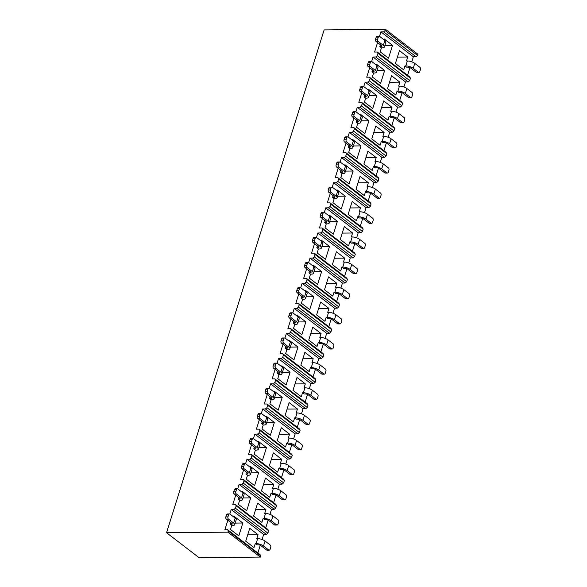 <?xml version="1.0" encoding="UTF-8"?>
<svg xmlns="http://www.w3.org/2000/svg" width="587" height="587" viewBox="0 0 587 587"><rect width="100%" height="100%" fill="white"/><g stroke="black" fill="none" stroke-linecap="round" stroke-linejoin="round"><path stroke-width="0.88" d="M403.9 86.971L405.485 81.923L373.031 56.998L375.739 56.976L377.236 55.677L409.697 80.602L408.192 81.901L375.739 56.976M369.406 77.168L401.86 102.094L402.557 103.371L370.103 78.445L369.406 77.168L366.699 77.191L369.671 67.718M371.63 61.466L373.031 56.998M402.08 92.775L399.688 100.421M376.106 64.878L376.355 64.1L384.654 70.477L380.625 83.347L372.319 76.963L373.559 73.008L371.96 71.775L372.547 69.926M408.398 97.464L410.518 97.442A1.658 1.064 89.5 0 0 410.995 97.618L408.882 97.633A1.658 1.064 -90.5 0 1 408.398 97.464L402.909 93.245A2.209 0.763 17.4 0 0 399.938 92.276L398.668 92.291L397.069 91.058L397.92 91.051L399.468 86.106A5.525 1.9 17.4 0 1 406.894 88.52L405.346 93.472A5.525 1.9 -162.6 0 0 397.92 91.051M399.468 86.106L398.624 86.113L399.864 82.151L391.558 75.774L387.523 88.644L395.829 95.021L397.069 91.058M396.02 112.11L397.604 107.069L365.151 82.143L367.858 82.114L369.362 80.823L401.816 105.748L400.312 107.039L367.858 82.114M361.526 102.307L393.98 127.232L394.677 128.509L362.223 103.583L361.526 102.307L358.818 102.336L361.79 92.856M363.749 86.612L365.151 82.143M394.207 117.914L391.808 125.567M368.232 90.016L368.475 89.239L376.781 95.615L372.745 108.485L364.439 102.109L365.679 98.146L364.087 96.921L364.666 95.065M400.525 122.602L402.638 122.588A1.658 1.064 89.5 0 0 403.115 122.756L401.002 122.778A1.658 1.064 -90.5 0 1 400.525 122.602L395.029 118.383A2.209 0.763 17.4 0 0 392.057 117.415L390.788 117.429L389.188 116.204L390.039 116.197L391.588 111.244A5.525 1.9 17.4 0 1 399.013 113.658L397.465 118.611A5.525 1.9 -162.6 0 0 390.039 116.197M391.588 111.244L390.744 111.251L391.984 107.296L383.678 100.913L379.642 113.783L387.948 120.159L389.188 116.204M388.146 137.255L389.724 132.207L357.27 107.282L359.978 107.26L361.482 105.961L393.936 130.886L392.432 132.185L359.978 107.26M353.653 127.452L386.107 152.378L386.804 153.655L354.35 128.729L353.653 127.452L350.945 127.474L353.91 117.994M355.869 111.75L357.27 107.282M386.327 143.052L383.927 150.705M360.352 115.155L360.594 114.377L368.9 120.761L364.865 133.623L356.558 127.247L357.806 123.285L356.206 122.059L356.786 120.203M392.644 147.748L394.757 147.726A1.658 1.064 89.5 0 0 395.242 147.902L393.121 147.917A1.658 1.064 -90.5 0 1 392.644 147.748L387.149 143.529A2.209 0.763 17.4 0 0 384.177 142.56L382.907 142.568L381.315 141.342L382.159 141.335L383.707 136.389A5.525 1.9 17.4 0 1 391.133 138.803L389.585 143.749A5.525 1.9 -162.6 0 0 382.159 141.335M383.707 136.389L382.863 136.397L384.103 132.435L375.797 126.058L371.769 138.921L380.075 145.305L381.315 141.342M380.266 162.394L381.844 157.353L349.39 132.42L352.097 132.398L353.601 131.099L386.055 156.025L384.551 157.323L352.097 132.398M345.772 152.591L378.226 177.516L378.923 178.793L346.469 153.867L345.772 152.591L343.065 152.613L346.037 143.14M347.988 136.896L349.39 132.42M378.446 168.198L376.047 175.843M352.471 140.3L352.714 139.523L361.02 145.899L356.991 158.769L348.685 152.385L349.925 148.43L348.326 147.205L348.905 145.349M384.764 172.886L386.877 172.864A1.658 1.064 89.5 0 0 387.361 173.04L385.248 173.062A1.658 1.064 -90.5 0 1 384.764 172.886L379.268 168.667A2.209 0.763 17.4 0 0 376.304 167.699L375.034 167.713L373.435 166.488L374.279 166.481L375.834 161.528A5.525 1.9 17.4 0 1 383.26 163.942L381.704 168.895A5.525 1.9 -162.6 0 0 374.279 166.481M375.834 161.528L374.983 161.535L376.223 157.58L367.917 151.197L363.889 164.066L372.195 170.443L373.435 166.488M372.385 187.532L373.963 182.491L341.509 157.565L344.224 157.543L345.721 156.245L378.175 181.17L376.678 182.469L344.224 157.543M337.892 177.729L370.346 202.654L371.043 203.938L338.589 179.006L337.892 177.729L335.184 177.758L338.156 168.278M340.115 162.034L341.509 157.565M370.566 193.336L368.174 200.989M344.591 165.439L344.84 164.661L353.139 171.037L349.111 183.907L340.805 177.531L342.045 173.569L340.445 172.343L341.032 170.487M376.883 198.024L379.004 198.01A1.658 1.064 89.5 0 0 379.481 198.179L377.368 198.201A1.658 1.064 -90.5 0 1 376.883 198.024L371.395 193.805A2.209 0.763 17.4 0 0 368.423 192.844L367.154 192.852L365.554 191.626L366.398 191.619L367.954 186.666A5.525 1.9 17.4 0 1 375.379 189.087L373.824 194.033A5.525 1.9 -162.6 0 0 366.398 191.619M367.954 186.666L367.11 186.681L368.35 182.718L360.044 176.342L356.008 189.205L364.314 195.588L365.554 191.626M364.505 212.677L366.09 207.629L333.636 182.704L336.344 182.682L337.848 181.383L370.302 206.308L368.797 207.607L336.344 182.682M330.011 202.875L362.465 227.8L363.162 229.077L330.708 204.151L330.011 202.875L327.304 202.897L330.276 193.424M332.235 187.172L333.636 182.704M362.685 218.481L360.293 226.127M336.711 190.584L336.96 189.799L345.266 196.183L341.23 209.045L332.924 202.669L334.164 198.714L332.572 197.481L333.152 195.632M369.01 223.17L371.123 223.148A1.658 1.064 89.5 0 0 371.6 223.324L369.487 223.339A1.658 1.064 -90.5 0 1 369.01 223.17L363.514 218.951A2.209 0.763 17.4 0 0 360.543 217.982L359.273 217.997L357.674 216.764L358.525 216.757L360.073 211.812A5.525 1.9 17.4 0 1 367.499 214.226L365.95 219.178A5.525 1.9 -162.6 0 0 358.525 216.757M360.073 211.812L359.229 211.819L360.469 207.857L352.163 201.48L348.128 214.35L356.434 220.727L357.674 216.764M356.632 237.816L358.209 232.775L325.756 207.849L328.463 207.82L329.967 206.529L362.421 231.454L360.917 232.745L328.463 207.82M322.138 228.013L354.592 252.938L355.289 254.215L322.835 229.29L322.138 228.013L319.431 228.042L322.395 218.562M324.354 212.318L325.756 207.849M354.812 243.62L352.413 251.265M328.837 215.722L329.08 214.945L337.386 221.321L333.35 234.191L325.044 227.807L326.291 223.852L324.692 222.627L325.271 220.771M361.13 248.308L363.243 248.294A1.658 1.064 89.5 0 0 363.727 248.462L361.607 248.484A1.658 1.064 -90.5 0 1 361.13 248.308L355.634 244.089A2.209 0.763 17.4 0 0 352.662 243.121L351.393 243.135L349.801 241.91L350.644 241.903L352.193 236.95A5.525 1.9 17.4 0 1 359.618 239.364L358.07 244.317A5.525 1.9 -162.6 0 0 350.644 241.903M352.193 236.95L351.349 236.957L352.589 233.002L344.283 226.619L340.255 239.489L348.561 245.865L349.801 241.91M348.751 262.961L350.329 257.913L317.875 232.988L320.583 232.966L322.087 231.667L354.541 256.592L353.036 257.891L320.583 232.966M314.258 253.158L346.712 278.084L347.409 279.361L314.955 254.435L314.258 253.158L311.55 253.18L314.522 243.7M316.474 237.456L317.875 232.988M346.932 268.758L344.532 276.411M320.957 240.861L321.199 240.083L329.505 246.467L325.477 259.329L317.171 252.953L318.411 248.991L316.811 247.765L317.391 245.909M353.249 273.454L355.362 273.432A1.658 1.064 89.5 0 0 355.847 273.601L353.734 273.623A1.658 1.064 -90.5 0 1 353.249 273.454L347.753 269.228A2.209 0.763 17.4 0 0 344.789 268.266L343.52 268.274L341.92 267.048L342.764 267.041L344.32 262.096A5.525 1.9 17.4 0 1 351.745 264.51L350.19 269.455A5.525 1.9 -162.6 0 0 342.764 267.041M344.32 262.096L343.468 262.103L344.708 258.141L336.402 251.764L332.374 264.627L340.68 271.011L341.92 267.048M340.871 288.1L342.448 283.051L309.995 258.126L312.702 258.104L314.206 256.805L346.66 281.731L345.163 283.029L312.702 258.104M306.377 278.297L338.831 303.222L339.528 304.499L307.074 279.573L306.377 278.297L303.67 278.319L306.641 268.846M308.601 262.594L309.995 258.126M339.051 293.904L336.652 301.549M313.076 266.006L313.319 265.229L321.625 271.605L317.596 284.475L309.29 278.091L310.53 274.136L308.931 272.904L309.518 271.055M345.369 298.592L347.489 298.57A1.658 1.064 89.5 0 0 347.966 298.746L345.853 298.761A1.658 1.064 -90.5 0 1 345.369 298.592L339.88 294.373A2.209 0.763 17.4 0 0 336.909 293.405L335.639 293.419L334.04 292.194L334.883 292.187L336.439 287.234A5.525 1.9 17.4 0 1 343.865 289.648L342.309 294.601A5.525 1.9 -162.6 0 0 334.883 292.187M336.439 287.234L335.588 287.241L336.835 283.279L328.529 276.903L324.494 289.773L332.8 296.149L334.04 292.194M332.99 313.238L334.575 308.197L302.122 283.272L304.829 283.242L306.333 281.951L338.787 306.876L337.283 308.175L304.829 283.242M298.497 303.435L330.951 328.36L331.648 329.637L299.194 304.712L298.497 303.435L295.789 303.464L298.761 293.984M300.72 287.74L302.122 283.272M331.171 319.042L328.779 326.695M305.196 291.145L305.445 290.367L313.752 296.743L309.716 309.613L301.41 303.237L302.65 299.275L301.058 298.049L301.637 296.193M337.496 323.731L339.609 323.716A1.658 1.064 89.5 0 0 340.086 323.885L337.973 323.907A1.658 1.064 -90.5 0 1 337.496 323.731L332 319.511A2.209 0.763 17.4 0 0 329.028 318.55L327.759 318.558L326.159 317.332L327.01 317.325L328.559 312.372A5.525 1.9 17.4 0 1 335.984 314.793L334.436 319.739A5.525 1.9 -162.6 0 0 327.01 317.325M328.559 312.372L327.715 312.379L328.955 308.424L320.649 302.048L316.613 314.911L324.919 321.294L326.159 317.332M325.11 338.383L326.695 333.335L294.241 308.41L296.949 308.388L298.453 307.089L330.907 332.015L329.402 333.313L296.949 308.388M290.624 328.581L323.077 353.506L323.775 354.783L291.321 329.857L290.624 328.581L287.909 328.603L290.881 319.13M292.84 312.878L294.241 308.41M323.298 344.18L320.898 351.833M297.323 316.29L297.565 315.505L305.871 321.889L301.835 334.751L293.529 328.375L294.769 324.413L293.177 323.188L293.757 321.331M329.615 348.876L331.728 348.854A1.658 1.064 89.5 0 0 332.213 349.03L330.092 349.045A1.658 1.064 -90.5 0 1 329.615 348.876L324.119 344.657A2.209 0.763 17.4 0 0 321.148 343.688L319.878 343.696L318.286 342.47L319.13 342.463L320.678 337.518A5.525 1.9 17.4 0 1 328.104 339.932L326.555 344.877A5.525 1.9 -162.6 0 0 319.13 342.463M320.678 337.518L319.834 337.525L321.074 333.563L312.768 327.186L308.74 340.056L317.039 346.433L318.286 342.47M317.237 363.522L318.814 358.481L286.361 333.555L289.068 333.526L290.572 332.227L323.026 357.16L321.522 358.452L289.068 333.526M282.743 353.719L315.197 378.644L315.894 379.921L283.44 354.996L282.743 353.719L280.036 353.741L283 344.268M284.959 338.024L286.361 333.555M315.417 369.326L313.018 376.971M289.442 341.429L289.685 340.651L297.991 347.027L293.955 359.897L285.656 353.513L286.896 349.558L285.297 348.333L285.876 346.477M321.735 374.014L323.848 373.992A1.658 1.064 89.5 0 0 324.332 374.168L322.212 374.19A1.658 1.064 -90.5 0 1 321.735 374.014L316.239 369.795A2.209 0.763 17.4 0 0 313.267 368.827L311.998 368.841L310.406 367.616L311.249 367.609L312.798 362.656A5.525 1.9 17.4 0 1 320.231 365.07L318.675 370.023A5.525 1.9 -162.6 0 0 311.249 367.609M312.798 362.656L311.954 362.663L313.194 358.708L304.888 352.325L300.86 365.195L309.166 371.571L310.406 367.616M309.356 388.667L310.934 383.619L278.48 358.694L281.188 358.672L282.692 357.373L315.146 382.298L313.641 383.597L281.188 358.672M274.863 378.857L307.317 403.79L308.014 405.067L275.56 380.141L274.863 378.857L272.155 378.886L275.127 369.406M277.079 363.162L278.48 358.694M307.537 394.464L305.137 402.117M281.562 366.567L281.804 365.789L290.11 372.165L286.082 385.035L277.776 378.659L279.016 374.697L277.416 373.471L278.003 371.615M313.854 399.153L315.975 399.138A1.658 1.064 89.5 0 0 316.452 399.307L314.339 399.329A1.658 1.064 -90.5 0 1 313.854 399.153L308.366 394.934A2.209 0.763 17.4 0 0 305.394 393.972L304.125 393.98L302.525 392.754L303.369 392.747L304.924 387.802A5.525 1.9 17.4 0 1 312.35 390.216L310.794 395.161A5.525 1.9 -162.6 0 0 303.369 392.747M304.924 387.802L304.073 387.809L305.313 383.847L297.015 377.47L292.979 390.333L301.285 396.717L302.525 392.754M301.476 413.806L303.061 408.757L270.607 383.832L273.315 383.81L274.819 382.511L307.272 407.437L305.768 408.735L273.315 383.81M266.982 404.003L299.436 428.928L300.133 430.205L267.679 405.279L266.982 404.003L264.275 404.025L267.246 394.552M269.206 388.301L270.607 383.832M299.656 419.61L297.264 427.255M273.681 391.712L273.931 390.935L282.237 397.311L278.201 410.181L269.895 403.797L271.135 399.842L269.543 398.61L270.123 396.761M305.981 424.298L308.094 424.276A1.658 1.064 89.5 0 0 308.571 424.452L306.458 424.467A1.658 1.064 -90.5 0 1 305.981 424.298L300.485 420.079A2.209 0.763 17.4 0 0 297.514 419.111L296.244 419.125L294.645 417.893L295.496 417.885L297.044 412.94A5.525 1.9 17.4 0 1 304.47 415.354L302.921 420.307A5.525 1.9 -162.6 0 0 295.496 417.885M297.044 412.94L296.2 412.947L297.44 408.985L289.134 402.609L285.099 415.479L293.405 421.855L294.645 417.893M293.595 438.944L295.18 433.903L262.727 408.978L265.434 408.948L266.938 407.657L299.392 432.582L297.888 433.874L265.434 408.948M259.109 429.141L291.563 454.067L292.26 455.343L259.799 430.418L259.109 429.141L256.394 429.17L259.366 419.69M261.325 413.446L262.727 408.978M291.783 444.748L289.384 452.401M265.808 416.851L266.05 416.073L274.356 422.449L270.321 435.319L262.015 428.943L263.255 424.981L261.663 423.755L262.242 421.899M298.101 449.437L300.214 449.422A1.658 1.064 89.5 0 0 300.698 449.591L298.578 449.613A1.658 1.064 -90.5 0 1 298.101 449.437L292.605 445.217A2.209 0.763 17.4 0 0 289.633 444.249L288.364 444.264L286.772 443.038L287.615 443.031L289.164 438.078A5.525 1.9 17.4 0 1 296.589 440.499L295.041 445.445A5.525 1.9 -162.6 0 0 287.615 443.031M289.164 438.078L288.32 438.085L289.56 434.131L281.254 427.747L277.225 440.617L285.524 446.993L286.772 443.038M285.722 464.09L287.3 459.041L254.846 434.116L257.554 434.094L259.058 432.795L291.512 457.721L290.007 459.019L257.554 434.094M251.229 454.287L283.682 479.212L284.379 480.489L251.926 455.563L251.229 454.287L248.521 454.309L251.485 444.829M253.445 438.584L254.846 434.116M283.903 469.886L281.503 477.539M257.928 441.989L258.17 441.211L266.476 447.595L262.44 460.457L254.142 454.081L255.382 450.119L253.782 448.894L254.362 447.037M290.22 474.582L292.333 474.56A1.658 1.064 89.5 0 0 292.818 474.736L290.697 474.751A1.658 1.064 -90.5 0 1 290.22 474.582L284.724 470.363A2.209 0.763 17.4 0 0 281.753 469.395L280.483 469.402L278.891 468.177L279.735 468.169L281.283 463.224A5.525 1.9 17.4 0 1 288.709 465.638L287.16 470.583A5.525 1.9 -162.6 0 0 279.735 468.169M281.283 463.224L280.439 463.231L281.679 459.269L273.373 452.893L269.345 465.755L277.651 472.139L278.891 468.177M277.842 489.228L279.419 484.187L246.966 459.254L249.673 459.232L251.177 457.933L283.631 482.859L282.127 484.158L249.673 459.232M243.348 479.425L275.802 504.35L276.499 505.627L244.045 480.702L243.348 479.425L240.641 479.447L243.612 469.974M245.564 463.73L246.966 459.254M276.022 495.032L273.623 502.677M250.047 467.135L250.289 466.357L258.596 472.733L254.567 485.603L246.261 479.219L247.501 475.265L245.902 474.039L246.481 472.183M282.34 499.72L284.46 499.698A1.658 1.064 89.5 0 0 284.937 499.875L282.824 499.897A1.658 1.064 -90.5 0 1 282.34 499.72L276.844 495.501A2.209 0.763 17.4 0 0 273.88 494.533L272.61 494.548L271.011 493.322L271.854 493.315L273.41 488.362A5.525 1.9 17.4 0 1 280.835 490.776L279.28 495.729A5.525 1.9 -162.6 0 0 271.854 493.315M273.41 488.362L272.559 488.369L273.799 484.414L265.5 478.031L261.464 490.901L269.771 497.277L271.011 493.322M269.961 514.366L271.546 509.325L239.092 484.4L241.8 484.378L243.304 483.079L275.758 508.004L274.254 509.303L241.8 484.378M235.468 504.563L267.921 529.489L268.619 530.773L236.165 505.84L235.468 504.563L232.76 504.593L235.732 495.112M237.691 488.868L239.092 484.4M268.142 520.17L265.75 527.823M242.167 492.273L242.416 491.495L250.715 497.871L246.687 510.741L238.381 504.365L239.621 500.403L238.021 499.177L238.608 497.321M274.459 524.859L276.58 524.844A1.658 1.064 89.5 0 0 277.057 525.013L274.943 525.035A1.658 1.064 -90.5 0 1 274.459 524.859L268.971 520.64A2.209 0.763 17.4 0 0 265.999 519.678L264.73 519.686L263.13 518.46L263.981 518.453L265.529 513.5A5.525 1.9 17.4 0 1 272.955 515.922L271.407 520.867A5.525 1.9 -162.6 0 0 263.981 518.453M265.529 513.5L264.686 513.515L265.926 509.553L257.62 503.176L253.584 516.039L261.89 522.423L263.13 518.46M266.586 550.004L268.699 549.982A1.658 1.064 89.5 0 0 269.176 550.158L267.063 550.173A1.658 1.064 -90.5 0 1 266.586 550.004L261.09 545.785A2.209 0.763 17.4 0 0 258.119 544.817L256.849 544.831L255.25 543.599L256.101 543.591L257.649 538.646A5.525 1.9 17.4 0 1 265.075 541.06L263.526 546.013A5.525 1.9 -162.6 0 0 256.101 543.591M257.649 538.646L256.805 538.653L258.045 534.691L249.739 528.315L245.704 541.185L254.01 547.561L255.25 543.599M234.294 517.418L234.536 516.633L242.842 523.017L238.806 535.88L230.5 529.503L231.74 525.548L230.148 524.316L230.728 522.467M262.081 539.512L263.666 534.463L231.212 509.538L233.919 509.516L235.424 508.217L267.877 533.143L266.373 534.441L233.919 509.516M227.587 529.709L260.041 554.634L260.738 555.911L228.284 530.986L227.587 529.709L224.88 529.731L227.851 520.258M229.81 514.007L231.212 509.538M260.268 545.316L257.869 552.961M379.503 36.328L380.904 31.859L383.612 31.837L385.116 30.539L417.57 55.464L417.944 54.275L385.49 29.35L324.134 29.9L166.561 532.725L199.015 557.65L260.371 557.1L227.917 532.174L166.561 532.725M291.321 329.857L290.572 332.227M299.194 304.712L298.453 307.089M307.074 279.573L306.333 281.951M314.955 254.435L314.206 256.805M322.835 229.29L322.087 231.667M330.708 204.151L329.967 206.529M338.589 179.006L337.848 181.383M346.469 153.867L345.721 156.245M354.35 128.729L353.601 131.099M362.223 103.583L361.482 105.961M370.103 78.445L369.362 80.823M377.984 53.307L377.287 52.023L409.741 76.956L410.438 78.232L377.984 53.307L377.236 55.677M377.551 42.572L374.579 52.052L377.287 52.023M385.49 29.35L385.116 30.539M228.284 530.986L227.917 532.174M236.165 505.84L235.424 508.217M244.045 480.702L243.304 483.079M251.926 455.563L251.177 457.933M259.799 430.418L259.058 432.795M267.679 405.279L266.938 407.657M275.56 380.141L274.819 382.511M283.44 354.996L282.692 357.373M323.775 354.783L323.026 357.16M318.814 358.481L321.522 358.452M315.894 379.921L315.146 382.298M310.934 383.619L313.641 383.597M308.014 405.067L307.272 407.437M303.061 408.757L305.768 408.735M300.133 430.205L299.392 432.582M295.18 433.903L297.888 433.874M292.26 455.343L291.512 457.721M287.3 459.041L290.007 459.019M284.379 480.489L283.631 482.859M279.419 484.187L282.127 484.158M276.499 505.627L275.758 508.004M271.546 509.325L274.254 509.303M268.619 530.773L267.877 533.143M263.666 534.463L266.373 534.441M260.738 555.911L260.371 557.1M417.57 55.464L416.066 56.763L383.612 31.837M411.781 61.833L413.358 56.785L416.066 56.763M409.961 67.63L407.561 75.283M410.438 78.232L409.697 80.602M405.485 81.923L408.192 81.901M402.557 103.371L401.816 105.748M397.604 107.069L400.312 107.039M394.677 128.509L393.936 130.886M389.724 132.207L392.432 132.185M386.804 153.655L386.055 156.025M381.844 157.353L384.551 157.323M378.923 178.793L378.175 181.17M373.963 182.491L376.678 182.469M371.043 203.938L370.302 206.308M366.09 207.629L368.797 207.607M363.162 229.077L362.421 231.454M358.209 232.775L360.917 232.745M355.289 254.215L354.541 256.592M350.329 257.913L353.036 257.891M347.409 279.361L346.66 281.731M342.448 283.051L345.163 283.029M339.528 304.499L338.787 306.876M334.575 308.197L337.283 308.175M331.648 329.637L330.907 332.015M326.695 333.335L329.402 333.313M413.358 56.785L380.904 31.859M416.278 72.318L418.399 72.304A1.658 1.064 89.5 0 0 418.876 72.472L416.763 72.495A1.658 1.064 -90.5 0 1 416.278 72.318L410.783 68.099A2.209 0.763 17.4 0 0 407.818 67.138L406.549 67.145L404.949 65.92L405.793 65.913L407.349 60.967A5.525 1.9 17.4 0 1 414.774 63.381L413.219 68.327A5.525 1.9 -162.6 0 0 405.793 65.913M407.349 60.967L406.498 60.975L407.738 57.012L399.439 50.636L395.403 63.499L403.709 69.882L404.949 65.92M383.986 39.733L384.228 38.955L392.534 45.331L388.506 58.201L380.2 51.825L381.44 47.863L379.84 46.637L380.42 44.781M242.842 523.017L235.182 523.083M231.74 525.548L232.591 525.534A5.525 1.9 -162.6 0 0 234.668 524.734A5.525 1.9 -162.6 0 0 233.626 523.046L228.453 519.069L226.333 519.091A1.658 1.064 -90.5 0 1 225.841 516.868L226.465 514.887A1.658 1.064 -90.5 0 1 227.404 513.97L229.524 513.948A1.658 1.064 89.5 0 0 228.578 514.872L226.465 514.887M258.045 534.691L247.714 534.786M230.148 524.316L231.417 524.308A2.209 0.763 17.4 0 0 232.247 523.986A2.209 0.763 17.4 0 0 231.828 523.311L226.333 519.091M233.626 523.046L235.174 518.094L230.001 514.124A1.658 1.064 89.5 0 0 229.524 513.948M235.174 518.094A5.525 1.9 17.4 0 1 236.216 519.788L234.668 524.734M225.841 516.868L227.961 516.853L228.578 514.872M227.961 516.853A1.658 1.064 89.5 0 0 228.453 519.069M268.699 549.982L263.526 546.013M269.176 550.158A1.658 1.064 89.5 0 0 270.123 549.234L270.746 547.253A1.658 1.064 89.5 0 0 270.247 545.037L265.075 541.06M250.715 497.871L243.062 497.945M239.621 500.403L240.465 500.395A5.525 1.9 -162.6 0 0 242.548 499.596A5.525 1.9 -162.6 0 0 241.506 497.908L236.334 493.931L234.213 493.946A1.658 1.064 -90.5 0 1 233.721 491.73L234.345 489.749A1.658 1.064 -90.5 0 1 235.284 488.832L237.397 488.81A1.658 1.064 89.5 0 0 236.458 489.727L234.345 489.749M258.596 472.733L250.942 472.799M247.501 475.265L248.345 475.257A5.525 1.9 -162.6 0 0 250.422 474.45A5.525 1.9 -162.6 0 0 249.387 472.762L244.207 468.793L242.093 468.808A1.658 1.064 -90.5 0 1 241.602 466.584L242.218 464.611A1.658 1.064 -90.5 0 1 243.165 463.686L245.278 463.671A1.658 1.064 89.5 0 0 244.339 464.588L242.218 464.611M266.476 447.595L258.823 447.661M255.382 450.119L256.226 450.112A5.525 1.9 -162.6 0 0 258.302 449.312A5.525 1.9 -162.6 0 0 257.26 447.624L252.087 443.647L249.974 443.669A1.658 1.064 -90.5 0 1 249.482 441.446L250.099 439.465A1.658 1.064 -90.5 0 1 251.045 438.548L253.158 438.526A1.658 1.064 89.5 0 0 252.212 439.45L250.099 439.465M274.356 422.449L266.696 422.523M263.255 424.981L264.106 424.973A5.525 1.9 -162.6 0 0 266.182 424.174A5.525 1.9 -162.6 0 0 265.141 422.479L259.968 418.509L257.854 418.524A1.658 1.064 -90.5 0 1 257.355 416.308L257.979 414.327A1.658 1.064 -90.5 0 1 258.918 413.402L261.039 413.387A1.658 1.064 89.5 0 0 260.092 414.305L257.979 414.327M282.237 397.311L274.577 397.377M271.135 399.842L271.986 399.835A5.525 1.9 -162.6 0 0 274.063 399.028A5.525 1.9 -162.6 0 0 273.021 397.34L267.848 393.363L265.728 393.385A1.658 1.064 -90.5 0 1 265.236 391.162L265.86 389.181A1.658 1.064 -90.5 0 1 266.799 388.264L268.919 388.242A1.658 1.064 89.5 0 0 267.973 389.166L265.86 389.181M290.11 372.165L282.457 372.239M279.016 374.697L279.86 374.689A5.525 1.9 -162.6 0 0 281.936 373.89A5.525 1.9 -162.6 0 0 280.902 372.202L275.721 368.225L273.608 368.247A1.658 1.064 -90.5 0 1 273.116 366.024L273.733 364.043A1.658 1.064 -90.5 0 1 274.679 363.126L276.793 363.104A1.658 1.064 89.5 0 0 275.853 364.028L273.733 364.043M297.991 347.027L290.338 347.093M286.896 349.558L287.74 349.551A5.525 1.9 -162.6 0 0 289.817 348.751A5.525 1.9 -162.6 0 0 288.775 347.056L283.602 343.087L281.489 343.102A1.658 1.064 -90.5 0 1 280.997 340.886L281.613 338.904A1.658 1.064 -90.5 0 1 282.56 337.98L284.673 337.965A1.658 1.064 89.5 0 0 283.734 338.882L281.613 338.904M305.871 321.889L298.211 321.955M294.769 324.413L295.621 324.406A5.525 1.9 -162.6 0 0 297.697 323.606A5.525 1.9 -162.6 0 0 296.655 321.918L291.482 317.941L289.369 317.963A1.658 1.064 -90.5 0 1 288.87 315.74L289.494 313.759A1.658 1.064 -90.5 0 1 290.44 312.842L292.553 312.82A1.658 1.064 89.5 0 0 291.607 313.744L289.494 313.759M313.752 296.743L306.091 296.817M302.65 299.275L303.501 299.267A5.525 1.9 -162.6 0 0 305.578 298.467A5.525 1.9 -162.6 0 0 304.536 296.773L299.363 292.803L297.242 292.818A1.658 1.064 -90.5 0 1 296.751 290.602L297.374 288.621A1.658 1.064 -90.5 0 1 298.313 287.696L300.434 287.681A1.658 1.064 89.5 0 0 299.487 288.599L297.374 288.621M321.625 271.605L313.972 271.671M310.53 274.136L311.374 274.129A5.525 1.9 -162.6 0 0 313.451 273.322A5.525 1.9 -162.6 0 0 312.416 271.634L307.236 267.657L305.123 267.679A1.658 1.064 -90.5 0 1 304.631 265.456L305.247 263.482A1.658 1.064 -90.5 0 1 306.194 262.558L308.307 262.536A1.658 1.064 89.5 0 0 307.368 263.46L305.247 263.482M329.505 246.467L321.852 246.533M318.411 248.991L319.255 248.983A5.525 1.9 -162.6 0 0 321.331 248.184A5.525 1.9 -162.6 0 0 320.289 246.496L315.116 242.519L313.003 242.541A1.658 1.064 -90.5 0 1 312.511 240.318L313.128 238.337A1.658 1.064 -90.5 0 1 314.074 237.419L316.188 237.397A1.658 1.064 89.5 0 0 315.248 238.322L313.128 238.337M337.386 221.321L329.725 221.394M326.291 223.852L327.135 223.845A5.525 1.9 -162.6 0 0 329.212 223.045A5.525 1.9 -162.6 0 0 328.17 221.35L322.997 217.381L320.884 217.395A1.658 1.064 -90.5 0 1 320.385 215.18L321.008 213.198A1.658 1.064 -90.5 0 1 321.955 212.274L324.068 212.259A1.658 1.064 89.5 0 0 323.121 213.176L321.008 213.198M345.266 196.183L337.606 196.249M334.164 198.714L335.016 198.7A5.525 1.9 -162.6 0 0 337.092 197.9A5.525 1.9 -162.6 0 0 336.05 196.212L330.877 192.235L328.757 192.257A1.658 1.064 -90.5 0 1 328.265 190.034L328.889 188.053A1.658 1.064 -90.5 0 1 329.828 187.136L331.948 187.114A1.658 1.064 89.5 0 0 331.002 188.038L328.889 188.053M353.139 171.037L345.486 171.111M342.045 173.569L342.889 173.561A5.525 1.9 -162.6 0 0 344.965 172.761A5.525 1.9 -162.6 0 0 343.931 171.074L338.75 167.097L336.637 167.112A1.658 1.064 -90.5 0 1 336.146 164.896L336.769 162.915A1.658 1.064 -90.5 0 1 337.708 161.997L339.822 161.975A1.658 1.064 89.5 0 0 338.882 162.893L336.769 162.915M361.02 145.899L353.367 145.965M349.925 148.43L350.769 148.423A5.525 1.9 -162.6 0 0 352.846 147.616A5.525 1.9 -162.6 0 0 351.811 145.928L346.631 141.959L344.518 141.973A1.658 1.064 -90.5 0 1 344.026 139.75L344.642 137.776A1.658 1.064 -90.5 0 1 345.589 136.852L347.702 136.837A1.658 1.064 89.5 0 0 346.763 137.754L344.642 137.776M368.9 120.761L361.247 120.827M357.806 123.285L358.65 123.277A5.525 1.9 -162.6 0 0 360.726 122.478A5.525 1.9 -162.6 0 0 359.684 120.79L354.511 116.813L352.398 116.835A1.658 1.064 -90.5 0 1 351.899 114.612L352.523 112.631A1.658 1.064 -90.5 0 1 353.469 111.713L355.583 111.691A1.658 1.064 89.5 0 0 354.636 112.616L352.523 112.631M376.781 95.615L369.12 95.688M365.679 98.146L366.53 98.139A5.525 1.9 -162.6 0 0 368.607 97.339A5.525 1.9 -162.6 0 0 367.565 95.644L362.392 91.675L360.271 91.689A1.658 1.064 -90.5 0 1 359.78 89.473L360.403 87.492A1.658 1.064 -90.5 0 1 361.343 86.568L363.463 86.553A1.658 1.064 89.5 0 0 362.517 87.47L360.403 87.492M384.654 70.477L377.001 70.543M373.559 73.008L374.403 73.001A5.525 1.9 -162.6 0 0 376.48 72.194A5.525 1.9 -162.6 0 0 375.445 70.506L370.272 66.529L368.152 66.551A1.658 1.064 -90.5 0 1 367.66 64.328L368.284 62.347A1.658 1.064 -90.5 0 1 369.223 61.43L371.336 61.408A1.658 1.064 89.5 0 0 370.397 62.332L368.284 62.347M392.534 45.331L384.881 45.404M381.44 47.863L382.284 47.855A5.525 1.9 -162.6 0 0 384.36 47.055A5.525 1.9 -162.6 0 0 383.326 45.368L378.145 41.391L376.032 41.413A1.658 1.064 -90.5 0 1 375.541 39.19L376.157 37.208A1.658 1.064 -90.5 0 1 377.103 36.291L379.217 36.269A1.658 1.064 89.5 0 0 378.277 37.194L376.157 37.208M265.926 509.553L255.587 509.648M273.799 484.414L263.468 484.502M281.679 459.269L271.348 459.364M289.56 434.131L279.229 434.219M297.44 408.985L287.102 409.08M305.313 383.847L294.982 383.942M313.194 358.708L302.863 358.796M321.074 333.563L310.743 333.658M328.955 308.424L318.624 308.52M336.835 283.279L326.497 283.374M344.708 258.141L334.377 258.236M352.589 233.002L342.258 233.09M360.469 207.857L350.138 207.952M368.35 182.718L358.011 182.814M376.223 157.58L365.892 157.668M384.103 132.435L373.772 132.53M391.984 107.296L381.653 107.384M399.864 82.151L389.526 82.246M407.738 57.012L397.406 57.108M238.021 499.177L239.291 499.163A2.209 0.763 17.4 0 0 240.127 498.847A2.209 0.763 17.4 0 0 239.709 498.172L234.213 493.946M241.506 497.908L243.055 492.955L237.882 488.978A1.658 1.064 89.5 0 0 237.397 488.81M243.055 492.955A5.525 1.9 17.4 0 1 244.097 494.643L242.548 499.596M233.721 491.73L235.835 491.708L236.458 489.727M235.835 491.708A1.658 1.064 89.5 0 0 236.334 493.931M245.902 474.039L247.171 474.025A2.209 0.763 17.4 0 0 248 473.702A2.209 0.763 17.4 0 0 247.589 473.027L242.093 468.808M249.387 472.762L250.935 467.817L245.762 463.84A1.658 1.064 89.5 0 0 245.278 463.671M250.935 467.817A5.525 1.9 17.4 0 1 251.977 469.505L250.422 474.45M241.602 466.584L243.715 466.57L244.339 464.588M243.715 466.57A1.658 1.064 89.5 0 0 244.207 468.793M253.782 448.894L255.052 448.886A2.209 0.763 17.4 0 0 255.881 448.563A2.209 0.763 17.4 0 0 255.47 447.888L249.974 443.669M257.26 447.624L258.816 442.671L253.635 438.702A1.658 1.064 89.5 0 0 253.158 438.526M258.816 442.671A5.525 1.9 17.4 0 1 259.85 444.366L258.302 449.312M249.482 441.446L251.596 441.424L252.212 439.45M251.596 441.424A1.658 1.064 89.5 0 0 252.087 443.647M261.663 423.755L262.932 423.741A2.209 0.763 17.4 0 0 263.761 423.425A2.209 0.763 17.4 0 0 263.343 422.743L257.854 418.524M265.141 422.479L266.689 417.533L261.516 413.556A1.658 1.064 89.5 0 0 261.039 413.387M266.689 417.533A5.525 1.9 17.4 0 1 267.731 419.221L266.182 424.174M257.355 416.308L259.476 416.286L260.092 414.305M259.476 416.286A1.658 1.064 89.5 0 0 259.968 418.509M269.543 398.61L270.812 398.602A2.209 0.763 17.4 0 0 271.642 398.279A2.209 0.763 17.4 0 0 271.223 397.604L265.728 393.385M273.021 397.34L274.569 392.395L269.396 388.418A1.658 1.064 89.5 0 0 268.919 388.242M274.569 392.395A5.525 1.9 17.4 0 1 275.611 394.082L274.063 399.028M265.236 391.162L267.349 391.147L267.973 389.166M267.349 391.147A1.658 1.064 89.5 0 0 267.848 393.363M277.416 373.471L278.686 373.457A2.209 0.763 17.4 0 0 279.522 373.141A2.209 0.763 17.4 0 0 279.104 372.466L273.608 368.247M280.902 372.202L282.45 367.249L277.277 363.272A1.658 1.064 89.5 0 0 276.793 363.104M282.45 367.249A5.525 1.9 17.4 0 1 283.492 368.937L281.936 373.89M273.116 366.024L275.23 366.002L275.853 364.028M275.23 366.002A1.658 1.064 89.5 0 0 275.721 368.225M285.297 348.333L286.566 348.318A2.209 0.763 17.4 0 0 287.395 347.996A2.209 0.763 17.4 0 0 286.984 347.321L281.489 343.102M288.775 347.056L290.33 342.111L285.157 338.134A1.658 1.064 89.5 0 0 284.673 337.965M290.33 342.111A5.525 1.9 17.4 0 1 291.365 343.799L289.817 348.751M280.997 340.886L283.11 340.864L283.734 338.882M283.11 340.864A1.658 1.064 89.5 0 0 283.602 343.087M293.177 323.188L294.447 323.18A2.209 0.763 17.4 0 0 295.276 322.857A2.209 0.763 17.4 0 0 294.857 322.182L289.369 317.963M296.655 321.918L298.211 316.965L293.03 312.996A1.658 1.064 89.5 0 0 292.553 312.82M298.211 316.965A5.525 1.9 17.4 0 1 299.245 318.66L297.697 323.606M288.87 315.74L290.991 315.725L291.607 313.744M290.991 315.725A1.658 1.064 89.5 0 0 291.482 317.941M301.058 298.049L302.327 298.035A2.209 0.763 17.4 0 0 303.156 297.719A2.209 0.763 17.4 0 0 302.738 297.044L297.242 292.818M304.536 296.773L306.084 291.827L300.911 287.85A1.658 1.064 89.5 0 0 300.434 287.681M306.084 291.827A5.525 1.9 17.4 0 1 307.126 293.515L305.578 298.467M296.751 290.602L298.864 290.58L299.487 288.599M298.864 290.58A1.658 1.064 89.5 0 0 299.363 292.803M308.931 272.904L310.2 272.896A2.209 0.763 17.4 0 0 311.037 272.573A2.209 0.763 17.4 0 0 310.618 271.898L305.123 267.679M312.416 271.634L313.964 266.689L308.791 262.712A1.658 1.064 89.5 0 0 308.307 262.536M313.964 266.689A5.525 1.9 17.4 0 1 315.006 268.376L313.451 273.322M304.631 265.456L306.744 265.441L307.368 263.46M306.744 265.441A1.658 1.064 89.5 0 0 307.236 267.657M316.811 247.765L318.081 247.758A2.209 0.763 17.4 0 0 318.91 247.435A2.209 0.763 17.4 0 0 318.499 246.76L313.003 242.541M320.289 246.496L321.845 241.543L316.672 237.574A1.658 1.064 89.5 0 0 316.188 237.397M321.845 241.543A5.525 1.9 17.4 0 1 322.887 243.238L321.331 248.184M312.511 240.318L314.625 240.296L315.248 238.322M314.625 240.296A1.658 1.064 89.5 0 0 315.116 242.519M324.692 222.627L325.961 222.612A2.209 0.763 17.4 0 0 326.79 222.29A2.209 0.763 17.4 0 0 326.372 221.615L320.884 217.395M328.17 221.35L329.725 216.405L324.545 212.428A1.658 1.064 89.5 0 0 324.068 212.259M329.725 216.405A5.525 1.9 17.4 0 1 330.76 218.093L329.212 223.045M320.385 215.18L322.505 215.158L323.121 213.176M322.505 215.158A1.658 1.064 89.5 0 0 322.997 217.381M332.572 197.481L333.842 197.474A2.209 0.763 17.4 0 0 334.671 197.151A2.209 0.763 17.4 0 0 334.252 196.476L328.757 192.257M336.05 196.212L337.598 191.259L332.425 187.29A1.658 1.064 89.5 0 0 331.948 187.114M337.598 191.259A5.525 1.9 17.4 0 1 338.64 192.954L337.092 197.9M328.265 190.034L330.386 190.019L331.002 188.038M330.386 190.019A1.658 1.064 89.5 0 0 330.877 192.235M340.445 172.343L341.715 172.329A2.209 0.763 17.4 0 0 342.551 172.013A2.209 0.763 17.4 0 0 342.133 171.338L336.637 167.112M343.931 171.074L345.479 166.121L340.306 162.144A1.658 1.064 89.5 0 0 339.822 161.975M345.479 166.121A5.525 1.9 17.4 0 1 346.521 167.809L344.965 172.761M336.146 164.896L338.259 164.874L338.882 162.893M338.259 164.874A1.658 1.064 89.5 0 0 338.75 167.097M348.326 147.205L349.595 147.19A2.209 0.763 17.4 0 0 350.424 146.867A2.209 0.763 17.4 0 0 350.013 146.192L344.518 141.973M351.811 145.928L353.359 140.983L348.186 137.006A1.658 1.064 89.5 0 0 347.702 136.837M353.359 140.983A5.525 1.9 17.4 0 1 354.401 142.67L352.846 147.616M344.026 139.75L346.139 139.735L346.763 137.754M346.139 139.735A1.658 1.064 89.5 0 0 346.631 141.959M356.206 122.059L357.476 122.052A2.209 0.763 17.4 0 0 358.305 121.729A2.209 0.763 17.4 0 0 357.887 121.054L352.398 116.835M359.684 120.79L361.24 115.837L356.06 111.868A1.658 1.064 89.5 0 0 355.583 111.691M361.24 115.837A5.525 1.9 17.4 0 1 362.274 117.532L360.726 122.478M351.899 114.612L354.02 114.59L354.636 112.616M354.02 114.59A1.658 1.064 89.5 0 0 354.511 116.813M364.087 96.921L365.356 96.906A2.209 0.763 17.4 0 0 366.185 96.591A2.209 0.763 17.4 0 0 365.767 95.908L360.271 91.689M367.565 95.644L369.113 90.699L363.94 86.722A1.658 1.064 89.5 0 0 363.463 86.553M369.113 90.699A5.525 1.9 17.4 0 1 370.155 92.386L368.607 97.339M359.78 89.473L361.9 89.451L362.517 87.47M361.9 89.451A1.658 1.064 89.5 0 0 362.392 91.675M371.96 71.775L373.229 71.768A2.209 0.763 17.4 0 0 374.066 71.445A2.209 0.763 17.4 0 0 373.648 70.77L368.152 66.551M375.445 70.506L376.993 65.561L371.82 61.584A1.658 1.064 89.5 0 0 371.336 61.408M376.993 65.561A5.525 1.9 17.4 0 1 378.035 67.248L376.48 72.194M367.66 64.328L369.773 64.313L370.397 62.332M369.773 64.313A1.658 1.064 89.5 0 0 370.272 66.529M379.84 46.637L381.11 46.622A2.209 0.763 17.4 0 0 381.939 46.307A2.209 0.763 17.4 0 0 381.528 45.632L376.032 41.413M383.326 45.368L384.874 40.415L379.701 36.438A1.658 1.064 89.5 0 0 379.217 36.269M384.874 40.415A5.525 1.9 17.4 0 1 385.916 42.103L384.36 47.055M375.541 39.19L377.654 39.168L378.277 37.194M377.654 39.168A1.658 1.064 89.5 0 0 378.145 41.391M276.58 524.844L271.407 520.867M277.057 525.013A1.658 1.064 89.5 0 0 278.003 524.096L278.62 522.114A1.658 1.064 89.5 0 0 278.128 519.891L272.955 515.922M284.46 499.698L279.28 495.729M284.937 499.875A1.658 1.064 89.5 0 0 285.884 498.95L286.5 496.976A1.658 1.064 89.5 0 0 286.008 494.753L280.835 490.776M292.333 474.56L287.16 470.583M292.818 474.736A1.658 1.064 89.5 0 0 293.757 473.812L294.38 471.831A1.658 1.064 89.5 0 0 293.889 469.615L288.709 465.638M300.214 449.422L295.041 445.445M300.698 449.591A1.658 1.064 89.5 0 0 301.637 448.673L302.261 446.692A1.658 1.064 89.5 0 0 301.762 444.469L296.589 440.499M308.094 424.276L302.921 420.307M308.571 424.452A1.658 1.064 89.5 0 0 309.518 423.528L310.134 421.547A1.658 1.064 89.5 0 0 309.642 419.331L304.47 415.354M315.975 399.138L310.794 395.161M316.452 399.307A1.658 1.064 89.5 0 0 317.398 398.39L318.015 396.408A1.658 1.064 89.5 0 0 317.523 394.185L312.35 390.216M323.848 373.992L318.675 370.023M324.332 374.168A1.658 1.064 89.5 0 0 325.271 373.244L325.895 371.27A1.658 1.064 89.5 0 0 325.403 369.047L320.231 365.07M331.728 348.854L326.555 344.877M332.213 349.03A1.658 1.064 89.5 0 0 333.152 348.106L333.776 346.125A1.658 1.064 89.5 0 0 333.284 343.909L328.104 339.932M339.609 323.716L334.436 319.739M340.086 323.885A1.658 1.064 89.5 0 0 341.032 322.967L341.649 320.986A1.658 1.064 89.5 0 0 341.157 318.763L335.984 314.793M347.489 298.57L342.309 294.601M347.966 298.746A1.658 1.064 89.5 0 0 348.913 297.822L349.529 295.848A1.658 1.064 89.5 0 0 349.038 293.625L343.865 289.648M355.362 273.432L350.19 269.455M355.847 273.601A1.658 1.064 89.5 0 0 356.786 272.684L357.41 270.702A1.658 1.064 89.5 0 0 356.918 268.479L351.745 264.51M363.243 248.294L358.07 244.317M363.727 248.462A1.658 1.064 89.5 0 0 364.666 247.545L365.29 245.564A1.658 1.064 89.5 0 0 364.798 243.341L359.618 239.364M371.123 223.148L365.95 219.178M371.6 223.324A1.658 1.064 89.5 0 0 372.547 222.4L373.171 220.418A1.658 1.064 89.5 0 0 372.672 218.203L367.499 214.226M379.004 198.01L373.824 194.033M379.481 198.179A1.658 1.064 89.5 0 0 380.427 197.261L381.044 195.28A1.658 1.064 89.5 0 0 380.552 193.057L375.379 189.087M386.877 172.864L381.704 168.895M387.361 173.04A1.658 1.064 89.5 0 0 388.308 172.116L388.924 170.142A1.658 1.064 89.5 0 0 388.433 167.919L383.26 163.942M394.757 147.726L389.585 143.749M395.242 147.902A1.658 1.064 89.5 0 0 396.181 146.977L396.805 144.996A1.658 1.064 89.5 0 0 396.313 142.78L391.133 138.803M402.638 122.588L397.465 118.611M403.115 122.756A1.658 1.064 89.5 0 0 404.061 121.839L404.685 119.858A1.658 1.064 89.5 0 0 404.186 117.635L399.013 113.658M410.518 97.442L405.346 93.472M410.995 97.618A1.658 1.064 89.5 0 0 411.942 96.694L412.558 94.712A1.658 1.064 89.5 0 0 412.067 92.497L406.894 88.52M418.399 72.304L413.219 68.327M418.876 72.472A1.658 1.064 89.5 0 0 419.822 71.555L420.439 69.574A1.658 1.064 89.5 0 0 419.947 67.351L414.774 63.381M231.417 524.308L231.748 523.244M239.291 499.163L239.628 498.106M247.171 474.025L247.509 472.968M255.052 448.886L255.382 447.822M262.932 423.741L263.262 422.684M270.812 398.602L271.143 397.538M278.686 373.457L279.023 372.4M286.566 348.318L286.896 347.262M294.447 323.18L294.777 322.116M302.327 298.035L302.657 296.978M310.2 272.896L310.538 271.832M318.081 247.758L318.411 246.694M325.961 222.612L326.291 221.556M333.842 197.474L334.172 196.41M341.715 172.329L342.052 171.272M349.595 147.19L349.925 146.134M357.476 122.052L357.806 120.988M365.356 96.906L365.686 95.85M373.229 71.768L373.567 70.704M381.11 46.622L381.44 45.566"/></g></svg>
